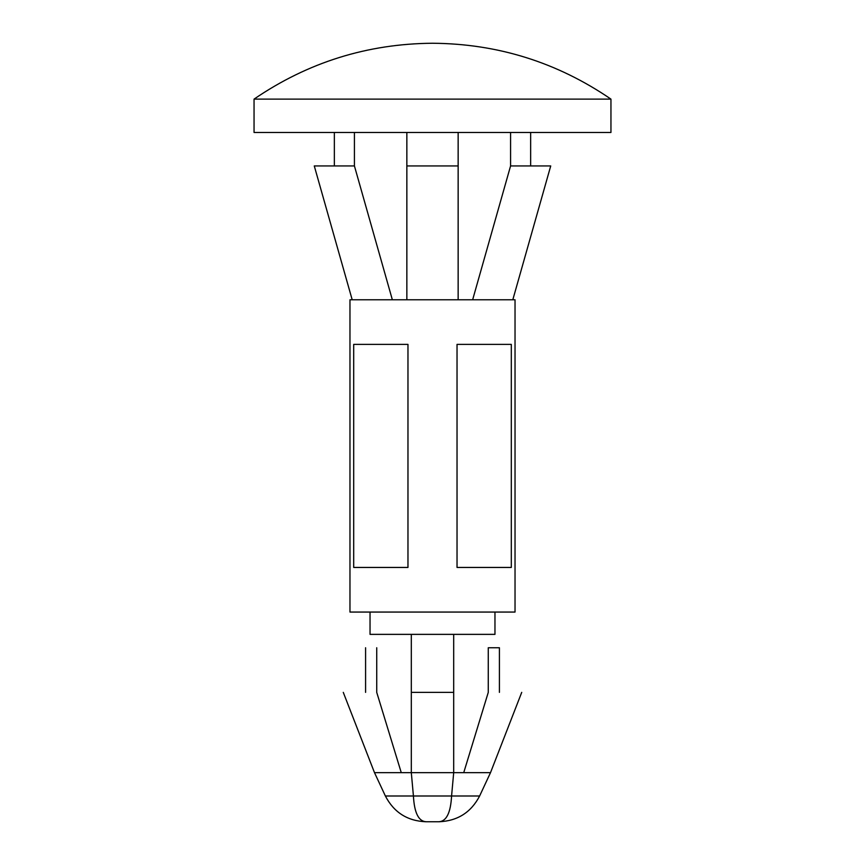 <?xml version="1.0" encoding="UTF-8"?>
<svg xmlns="http://www.w3.org/2000/svg" width="865" height="865" viewBox="0 0 865 865"><rect width="100%" height="100%" fill="white"/><g stroke="black" fill="none" stroke-linecap="round" stroke-linejoin="round"><path stroke-width="1.3" d="M479.621 795.995C471.09 812.343 457.617 820.928 439.193 821.75L438.76 821.75C446.416 821.415 450.687 812.819 451.573 795.995L479.621 795.995L490.498 772.672L453.693 772.672L451.573 795.995L453.693 772.672L453.693 634.369L370.036 634.369L370.036 612.063L370.036 634.369L494.964 634.369L453.693 634.369L494.964 634.369L453.693 634.369L453.693 772.672L490.498 772.672L479.621 795.995L451.573 795.995L453.693 772.672L451.573 795.995L385.379 795.995L413.427 795.995L411.308 772.672L411.308 634.369L411.308 692.368L453.693 692.368L411.308 692.368L411.308 772.672L453.693 772.672L374.502 772.672L411.308 772.672L413.427 795.995L451.573 795.995C450.687 812.819 446.416 821.415 438.76 821.75L439.193 821.75C457.617 820.928 471.09 812.343 479.621 795.995M499.419 647.755L499.419 692.368L499.419 647.755L488.271 647.755L488.271 692.368L488.271 647.755L499.419 647.755M530.645 132.475L530.645 165.939L530.645 132.475M349.968 612.063L515.032 612.063L349.968 612.063L349.968 299.777L349.968 612.063M515.032 299.777L349.968 299.777L515.032 299.777L515.032 612.063M457.034 344.389L511.302 344.389L511.302 567.451L457.034 567.451L457.034 344.389L457.034 567.451L511.302 567.451L511.302 344.389L457.034 344.389M353.699 344.389L407.966 344.389L407.966 567.451L353.699 567.451L353.699 344.389L353.699 567.451L407.966 567.451L407.966 344.389L353.699 344.389M406.853 299.777L406.853 132.475L406.853 299.777M458.147 299.777L458.147 165.939L406.853 165.939L458.147 165.939L458.147 299.777M458.147 132.475L458.147 165.939L458.147 132.475M610.949 132.475L254.051 132.475L610.949 132.475L610.949 99.118L254.051 99.118L254.051 132.475L254.051 99.118L610.949 99.118C557.157 62.334 497.667 43.704 432.5 43.25C367.344 43.747 307.854 62.367 254.051 99.118C307.854 62.367 367.344 43.747 432.5 43.25M314.276 165.939L354.423 165.939L392.353 299.777L354.423 165.939L314.276 165.939L352.196 299.777M510.577 165.939L550.724 165.939L510.577 165.939L472.647 299.777L510.577 165.939L510.577 132.475L510.577 165.939M354.423 132.475L354.423 165.939L354.423 132.475M463.726 772.672L488.271 692.368C531.921 692.368 531.921 692.368 488.271 692.368L463.726 772.672M488.617 772.672L490.498 772.672L521.725 692.368M376.729 647.755L376.729 692.368L376.729 647.755C362.349 647.755 362.349 647.755 376.729 647.755C362.349 647.755 362.349 647.755 376.729 647.755M376.729 692.368C333.079 692.368 333.079 692.368 376.729 692.368C333.079 692.368 333.079 692.368 376.729 692.368L401.274 772.672L376.729 692.368M426.24 821.75C418.584 821.415 414.313 812.819 413.427 795.995L385.379 795.995L413.427 795.995C414.313 812.819 418.584 821.415 426.24 821.75L438.76 821.75M494.964 634.369L494.964 612.063M550.724 165.939L512.804 299.777M334.355 165.939L334.355 132.475M425.807 821.75C407.361 820.961 393.889 812.376 385.379 795.995L374.502 772.672L343.275 692.368M365.581 692.368L365.581 647.755"/></g></svg>
